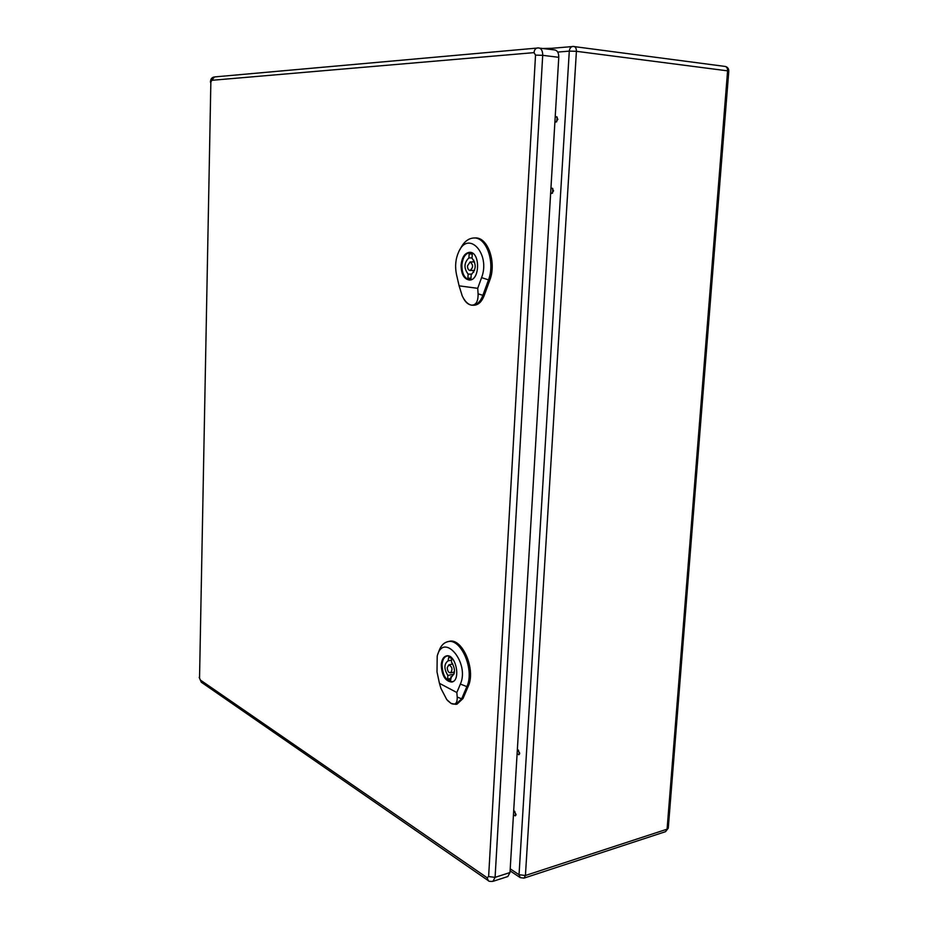 <?xml version="1.0" encoding="UTF-8"?>
<svg xmlns="http://www.w3.org/2000/svg" width="928" height="928" viewBox="0 0 928 928"><rect width="100%" height="100%" fill="white"/><g stroke="black" fill="none" stroke-linecap="round" stroke-linejoin="round"><path stroke-width="1.39" d="M554.932 121.545L555.849 122.078L557.879 119.341L556.429 116.696L555.188 117.288M550.664 192.85L551.684 193.453L553.575 190.866L552.032 188.14L550.919 188.662M517.116 753.582L518.822 754.742L519.738 753.165L517.337 749.952M513.462 814.656L515.214 815.874L516.061 814.39L513.671 811.072M557.194 117.067L556.672 121.846M552.798 188.488L552.496 193.186M518.404 750.033L519.483 754.174M514.68 811.188L515.852 815.26M543.228 48.465L551.51 48.302M487.084 877.714L488.29 880.637C488.662 881.333 490.204 881.577 492.93 881.356L507.813 876.519L509.994 872.54L558.772 57.327C558.807 53.105 557.531 50.657 554.932 49.973L537.614 47.885C535.537 48.268 534.342 49.845 534.029 52.629L535.526 55.112L488.627 876.554L487.084 877.714L200.274 679.98L199.543 677.869L210.853 82.244L211.712 80.318L534.029 52.629M447.261 667.615C447.447 670.898 448.526 672.649 450.486 672.858C452.864 669.587 452.33 666.907 448.862 664.819L447.261 667.615M451.669 658.532L451.484 662.198C455.497 668.763 455.439 673.647 451.321 676.883L450.556 680.595L447.667 679.087L447.853 675.445C443.874 668.868 443.955 663.984 448.085 660.794L448.781 657.082L451.669 658.532M451.89 676.698L450.741 676.93M450.66 678.461L447.667 679.087M453.954 674.169L447.853 675.445M451.588 660.144L448.595 660.748M454.256 673.16L453.63 672.208M452.006 664.181L452.203 663.056M448.143 655.899L447.168 655.98C444.129 656.827 442.412 659.808 442.018 664.935C442.621 675.445 446.066 681.036 452.342 681.709L453.305 681.384M447.609 700.594L451.089 703.436L446.774 699.631L440.904 688.356L439.443 683.321L456.831 692.52L457.214 697.056C457.411 703.192 455.37 705.315 451.089 703.436L455.764 704.34L461.657 698.83L466.854 686.639C474.95 669.819 460.659 637.281 447.528 641.758C443.317 642.907 440.301 646.468 438.468 652.454L437.958 653.904M441.252 665.005C441.658 659.796 443.398 656.769 446.484 655.899C455.787 653.358 461.344 680.723 451.739 682.045C445.359 681.361 441.867 675.688 441.252 665.005M455.764 704.34L457.063 704.108L462.979 698.575L468.176 686.395C476.296 669.552 461.97 636.979 448.804 641.457L447.528 641.758M439.443 683.321L437.007 671.918L437.204 656.038C443.445 631.504 469.997 662.662 460.392 684.064L456.831 692.52M467.48 265.895C467.526 268.621 468.373 270.141 470.009 270.454C473.373 267.647 473.408 264.805 470.125 261.916L467.48 265.895M472.236 254.156L472.027 258.216C476.482 264.19 476.203 269.619 471.192 274.491L470.995 278.539L469.986 278.644L467.898 278.145L468.106 274.12C463.698 268.18 463.977 262.775 468.918 257.891L469.127 253.843L472.236 254.156M471.006 278.145L467.898 278.145M471.911 274.131L468.106 274.12M472.039 257.926L468.918 257.891M473.698 272.217L472.909 270.466M473.002 261.94L473.837 260.211M471.447 253.878L469.127 253.843M471.598 252.694L470.334 252.509C465.496 253.17 462.678 257.416 461.866 265.257C462.005 273.98 464.708 278.841 469.986 279.838L471.285 279.676M463.211 297.83C465.322 302.087 468.072 304.535 471.424 305.138C467.886 304.384 464.812 301.287 462.214 295.87L459.105 285.836L477.723 288.33L478.094 293.863C478.233 301.519 476.018 305.277 471.424 305.138L472.248 305.219C476.772 305.138 480.286 301.948 482.769 295.649L488.372 280.233C495.436 262.438 486.388 236.791 473.732 237.997C468.141 238.368 463.606 242.127 460.137 249.284L459.986 249.562M461.065 265.234C461.889 257.265 464.754 252.95 469.672 252.288C480.449 251.778 480.043 280.824 469.313 280.047C463.954 279.038 461.204 274.096 461.065 265.234M472.34 305.219L473.582 305.266C478.129 305.184 481.644 301.983 484.149 295.672L489.752 280.256C496.828 262.45 487.757 236.768 475.078 237.962L473.732 237.997M459.105 285.836L456.495 274.537C454.848 266.614 455.52 259.19 458.513 252.265C468.002 229.378 490.912 253.715 481.574 277.634L477.723 288.33M510.214 868.828L519.042 874.71L569.293 51.11L557.728 52.084M525.422 875.498L667.081 829.18L727.598 70.853L576.416 51.307L525.422 875.498L519.042 874.71L520.237 877.621L523.972 878.132L525.422 875.498M724.49 66.352L572.796 46.412C570.79 46.794 569.63 48.349 569.293 51.11L576.416 51.307C576.439 48.523 575.58 46.899 573.84 46.446L545.826 48.801M724.988 66.375C726.775 66.816 727.645 68.312 727.598 70.853L728.793 71.178C728.782 68.533 727.517 66.932 724.988 66.375M728.793 71.178L668.276 828.136L665.527 831.674L668.288 828.043M492.93 881.356L495.088 877.354L509.994 872.54M488.627 876.554L495.088 877.354L542.706 55.32L558.772 57.327M535.526 55.112L542.706 55.32C542.741 51.063 541.465 48.592 538.878 47.908L214.53 76.931L211.712 80.318M199.543 677.869L210.853 82.244M200.274 679.98L201.399 682.289L488.128 880.521M457.214 697.056L461.657 698.83L462.979 698.575M460.392 684.064L466.854 686.639L468.176 686.395M478.094 293.863L484.149 295.672M481.574 277.634L489.752 280.256M510.098 870.847L520.086 877.528M523.972 878.132L665.527 831.674M214.53 76.931C211.793 77.302 210.447 79.1 210.47 82.337M199.195 677.37L201.248 682.184M452.818 664.019L448.862 664.819M454.442 672.034L450.486 672.858M447.795 655.852L447.168 655.98M453.003 681.57L452.342 681.709M474.626 261.963L470.125 261.916M474.521 270.477L470.009 270.454M471.122 252.52L470.334 252.509M470.809 279.838L469.986 279.838"/></g></svg>
